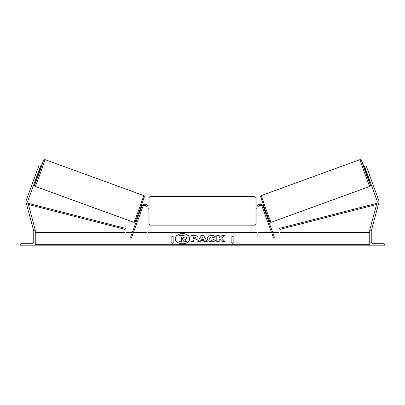 <?xml version="1.0" encoding="UTF-8"?>
<svg xmlns="http://www.w3.org/2000/svg" width="405" height="405" viewBox="0 0 405 405"><rect width="100%" height="100%" fill="white"/><g stroke="black" fill="none" stroke-linecap="round" stroke-linejoin="round"><path stroke-width="0.61" d="M142.808 206.722L131.579 237.583L130.572 237.214L141.801 206.358A3.215 3.215 0 0 1 148.038 207.456L148.038 237.902L146.969 237.902L146.969 207.456A2.147 2.147 0 0 0 142.808 206.722M20.25 245.192L35.26 245.192L35.26 230.187L34.724 230.187A0.967 0.967 0 0 0 33.757 231.149L33.757 241.765A1.929 1.929 0 0 1 31.828 243.694L21.217 243.694A0.967 0.967 0 0 0 20.25 244.66L20.25 245.192M148.898 210.889L148.898 197.701L149.971 196.633L149.971 225.145L148.898 224.076L148.898 210.889M256.102 197.701L256.102 224.076L255.028 225.145L255.028 196.633L256.102 197.701M148.038 209.36L148.038 212.417M256.962 209.36L256.962 212.417M38.267 172.348L36.658 171.76L38.855 165.716L40.47 166.303L27.808 201.077A1.716 1.716 0 0 0 27.768 202.11L35.26 230.075L34.845 230.187M36.658 171.76L26.198 200.495A3.432 3.432 0 0 0 26.107 202.556L33.6 230.521L34.157 230.369M35.225 186.411L34.587 185.784L34.633 184.726L38.126 174.575L34.582 185.039L39.331 172.732L43.603 160.258L39.594 170.546L42.915 161.782L43.781 159.935L44.975 159.616A14.256 0.273 110 0 1 40.358 173.107A14.256 0.273 110 0 1 35.225 186.411L133.934 222.34A14.256 0.273 -70 0 0 139.067 209.036A14.256 0.273 -70 0 0 143.684 195.544C144.337 196.03 144.575 196.395 144.393 196.633L140.079 209.319L135.123 222.021L133.934 222.34M44.975 159.616L143.684 195.544M39.002 170.333L39.827 170.632L39.133 172.662L38.359 174.661L37.533 174.363M39.042 170.996L37.994 173.877L39.042 170.996L38.794 170.91M36.02 173.507L37.29 170.014M139.315 211.41L139.887 211.618M141.107 211.405L140.894 211.982M140.1 211.04L141.143 208.16M142.15 208.529L142.363 207.952M140.783 207.38L141.355 207.588M141.132 211.415L142.18 208.54M364.53 166.303L366.145 165.716L364.53 166.303L377.192 201.077A1.716 1.716 0 0 1 377.232 202.11L369.74 230.075L370.155 230.187M366.733 172.348L368.342 171.76L378.802 200.495A3.432 3.432 0 0 1 378.893 202.556L371.4 230.521L370.843 230.369M368.342 171.76L366.145 165.716M369.775 186.411L370.413 185.784L370.367 184.726L366.874 174.575L370.418 185.039L365.669 172.732L361.397 160.258L365.406 170.546L362.085 161.782L361.219 159.935L360.025 159.616A14.256 0.273 70 0 0 364.642 173.107A14.256 0.273 70 0 0 369.775 186.411L271.067 222.34A14.256 0.273 -110 0 1 265.933 209.036A14.256 0.273 -110 0 1 261.316 195.544C260.663 196.03 260.425 196.395 260.607 196.633L264.921 209.319L269.877 222.021L271.067 222.34M360.025 159.616L261.316 195.544M365.998 170.333L365.173 170.632L365.867 172.662L366.641 174.661L367.467 174.363M368.98 173.507L367.71 170.014M367.254 173.785L367.006 173.877L365.958 170.996L367.006 173.877M265.685 211.41L265.113 211.618M264.217 207.38L263.645 207.588M262.637 207.952L262.85 208.529M264.9 211.04L263.858 208.16M264.106 211.982L263.893 211.405M263.868 211.415L262.82 208.54M384.75 245.192L369.74 245.192L369.74 230.187L370.276 230.187A0.967 0.967 0 0 1 371.243 231.149L371.243 241.765A1.929 1.929 0 0 0 373.172 243.694L383.783 243.694A0.967 0.967 0 0 1 384.75 244.66L384.75 245.192M262.192 206.722L273.421 237.583L274.428 237.214L263.199 206.358A3.215 3.215 0 0 0 256.962 207.456L256.962 237.902L258.031 237.902L258.031 207.456A2.147 2.147 0 0 1 262.192 206.722M124.958 230.161L124.958 237.902L126.031 237.902L126.031 230.161A2.147 2.147 0 0 0 124.421 228.081L28.669 203.447L28.401 204.484L124.153 229.119A1.073 1.073 0 0 1 124.958 230.161M280.042 230.161L280.042 237.902L278.969 237.902L278.969 230.161A2.147 2.147 0 0 1 280.579 228.081L376.331 203.447L376.599 204.484L280.847 229.119A1.073 1.073 0 0 0 280.042 230.161M189.707 238.737A7.229 5.113 0 0 0 182.478 233.7A7.229 5.113 0 0 0 175.249 238.737M182.478 233.548A7.229 5.113 0 0 0 175.249 238.661A7.229 5.113 0 0 0 182.478 243.775A7.229 5.113 0 0 0 189.712 238.661A7.229 5.113 0 0 0 182.478 233.548M369.74 232.546L280.042 232.546M278.969 232.546L272.732 232.546M271.588 232.546L258.031 232.546M256.962 232.546L148.038 232.546M146.969 232.546L133.412 232.546M132.268 232.546L126.031 232.546M124.958 232.546L35.26 232.546M369.74 244.671L35.26 244.671M173.127 240.934L173.127 236.388L171.841 236.388L171.841 240.934L170.551 240.934L172.484 243.299L174.413 240.934L173.127 240.934L174.287 241.086M215.414 240.398C214.696 241.248 213.43 241.704 211.618 241.765C208.919 241.623 207.441 240.58 207.193 238.631C207.4 236.677 208.909 235.624 211.714 235.457C213.425 235.507 214.635 235.928 215.354 236.722L213.567 237.7L211.688 236.991C210.408 237.082 209.724 237.619 209.643 238.596L209.643 238.611C209.724 239.608 210.408 240.145 211.688 240.231L213.627 239.497L215.414 240.398M204.115 240.565L200.789 240.565L200.186 241.643L197.731 241.643L201.361 235.573L203.639 235.573L207.269 241.643L204.733 241.643L204.115 240.565M198.166 237.71L198.166 237.73C198.005 239.173 196.774 239.897 194.476 239.912L193.301 239.912L193.301 241.643L190.922 241.643L190.922 235.578L194.602 235.578C196.876 235.619 198.06 236.328 198.166 237.71M222.127 235.578L219.176 238.039L219.176 235.578L216.797 235.578L216.797 241.643L219.176 241.643L219.176 240.074L220.042 239.39L222.198 241.643L225.053 241.643L221.697 238.186L224.942 235.578L222.127 235.578L219.176 238.039M230.587 240.934L231.873 240.934L231.873 236.388L233.159 236.388L233.159 240.934L234.449 240.934L232.516 243.299L230.587 240.934M35.26 245.192L369.74 245.192M184.159 241.744L186.913 241.593L184.159 241.744L182.427 239.75L181.384 239.75L181.384 241.744L179.005 241.744L179.005 235.518L183.065 235.518L185.865 236.176L186.629 237.76C186.573 238.687 185.981 239.309 184.862 239.623M182.427 239.902L181.384 239.902M181.384 241.593L179.005 241.593M184.159 241.593L182.427 239.75M186.629 237.608C186.573 238.535 185.981 239.158 184.862 239.471L186.913 241.593M197.822 241.643L201.361 235.573M201.361 235.725L203.639 235.573M203.639 235.725L207.178 241.643M201.518 239.269L203.431 239.421L202.48 237.553L201.518 239.269L203.431 239.269M193.301 240.064L193.301 241.643M190.922 241.643L190.922 235.73L194.602 235.73C196.876 235.771 198.06 236.48 198.166 237.862M193.301 238.596L194.43 238.748L195.787 237.958L194.415 236.991L193.301 236.991L193.301 238.596L194.43 238.596L195.787 237.806M207.193 238.763C207.4 236.829 208.909 235.776 211.714 235.609C213.425 235.659 214.635 236.08 215.354 236.874M213.627 239.497L211.688 240.383C210.408 240.297 209.724 239.76 209.643 238.763L209.643 238.611M213.627 239.649L215.308 240.494M224.907 241.643L221.697 238.186M219.176 241.643L219.176 240.226M219.176 235.73L216.797 235.73L216.797 241.643M224.755 235.73L222.127 235.73M230.713 241.086L231.873 240.934M231.873 236.535L233.159 236.535M234.323 241.086L233.159 240.934M170.677 241.086L171.841 240.934M173.127 236.535L171.841 236.535M182.944 236.976L181.384 236.976L181.384 238.434L182.959 238.434L184.234 237.71L182.944 236.976L181.384 237.127L181.384 238.434M184.234 237.846L182.944 237.127M144.327 196.916L140.054 209.395L135.305 221.697M260.673 196.916L264.946 209.395L269.695 221.697M369.74 245.126L35.26 245.126M255.028 196.633L149.971 196.633M148.898 208.742L148.038 208.742M256.102 208.742L256.962 208.742M256.962 213.035L256.102 213.035M148.898 213.035L148.038 213.035M255.028 225.145L149.971 225.145"/></g></svg>
